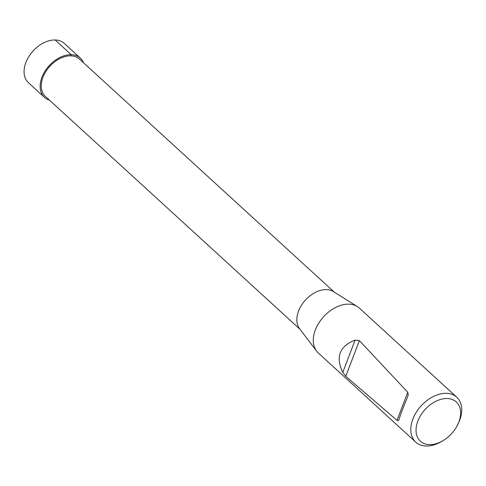 <?xml version="1.0" encoding="UTF-8"?>
<svg xmlns="http://www.w3.org/2000/svg" width="486" height="486" viewBox="0 0 486 486"><rect width="100%" height="100%" fill="white"/><g stroke="black" fill="none" stroke-linecap="round" stroke-linejoin="round"><path stroke-width="0.73" d="M300.184 329.459L45.362 96.398A25.278 17.01 -47.6 0 1 49.87 66.26A25.278 17.01 -47.6 0 1 79.485 59.092L334.301 292.153M357.277 306.526L333.408 291.594A25.278 17.01 132.4 0 0 326.379 289.613A25.278 17.01 132.4 0 0 302.274 304.042A25.278 17.01 132.4 0 0 299.546 328.615L316.538 351.062A30.411 20.467 -47.6 0 1 319.818 321.501A30.411 20.467 -47.6 0 1 348.82 304.145A30.411 20.467 -47.6 0 1 357.277 306.526A30.411 20.467 -47.6 0 1 359.288 308.051L456.791 397.232A30.411 20.467 -47.6 0 1 458.523 422.935L457.818 424.424A26.608 17.909 -47.6 0 1 442.922 440.711A26.608 17.909 -47.6 0 1 416.156 428.051A26.608 17.909 -47.6 0 1 447.144 398.52A26.608 17.909 -47.6 0 1 457.818 424.424M442.922 440.711L441.501 441.549A30.411 20.467 -47.6 0 1 415.743 442.108L318.239 352.927A30.411 20.467 -47.6 0 1 316.538 351.062M415.743 442.108A30.411 20.467 -47.6 0 1 416.314 412.225A30.411 20.467 -47.6 0 1 446.33 393.326A30.411 20.467 -47.6 0 1 456.791 397.232M407.396 397.427L408.252 394.614L407.748 392.257L359.385 340.607L355.114 340.072C339.52 346.172 335.401 356.955 342.758 372.434L345.759 376.304L397.013 420.366C398.077 421.07 398.745 420.736 399.018 419.357C400.853 413.683 403.647 406.369 407.396 397.427M398.891 419.722L399.018 419.357M80.384 58.113L64.304 43.4A26.608 17.909 132.4 0 0 33.127 50.951A26.608 17.909 132.4 0 0 28.388 82.669L44.475 97.376A26.602 17.903 -47.6 0 1 49.214 65.659A26.602 17.903 -47.6 0 1 80.384 58.113A26.602 17.903 -47.6 0 1 83.604 62.858M49.481 100.165A26.602 17.903 -47.6 0 1 44.475 97.376M49.214 65.659L49.87 66.26M70.786 55.847L71.223 54.699L55.143 39.986M359.385 340.607L345.759 376.304M397.013 420.366L407.748 392.257M342.758 372.434L355.114 340.072"/></g></svg>

